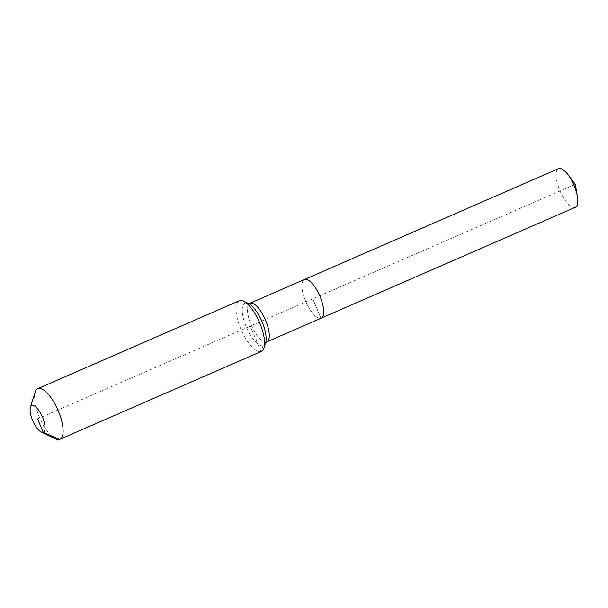 <?xml version="1.0" encoding="UTF-8"?>
<svg xmlns="http://www.w3.org/2000/svg" width="608" height="608" viewBox="0 0 608 608"><rect width="100%" height="100%" fill="white"/><g stroke="black" fill="none" stroke-linecap="round" stroke-linejoin="round"><path stroke-width="0.46" stroke-dasharray="3.04 2.28" d="M575.35 207.275A21.06 7.547 66.4 0 1 575.016 207.389A21.06 7.547 66.4 0 1 559.816 190.532A21.06 7.547 66.4 0 1 558.509 168.659M321.244 318.121A21.06 7.547 66.4 0 1 320.91 318.235A21.06 7.547 66.4 0 1 305.71 301.378A21.06 7.547 66.4 0 1 304.403 279.505A21.06 7.547 66.4 0 0 305.71 301.378A21.06 7.547 66.4 0 0 320.91 318.235L312.824 298.809L575.335 184.3L575.016 207.389L320.91 318.235L312.824 298.809L37.582 418.882M55.526 438.885A27.626 9.903 66.4 0 1 39.74 417.939A27.626 9.903 66.4 0 1 35.127 392.122M261.364 351.401A27.626 9.903 66.4 0 1 260.923 351.553A27.626 9.903 66.4 0 1 240.988 329.437A27.626 9.903 66.4 0 1 239.271 300.762M59.417 439.462L260.923 351.553L263.066 345.678A6.908 6.437 -106.1 0 1 266.464 341.992L320.91 318.235M260.923 351.553L250.321 326.078M266.806 341.871A21.06 7.547 66.4 0 1 266.464 341.992A21.06 7.547 66.4 0 1 251.074 324.672A21.06 7.547 66.4 0 1 249.956 303.255M265.582 342.836L265.635 342.654A23.089 8.276 66.4 0 1 263.066 345.678A23.089 8.276 66.4 0 1 246.194 326.694A23.089 8.276 66.4 0 1 245.336 303.096A23.089 8.276 66.4 0 1 248.588 303.574L248.421 303.498"/><path stroke-width="0.91" d="M265.552 342.882L266.806 341.871A21.06 7.547 66.4 0 0 265.688 320.454A21.06 7.547 66.4 0 0 250.291 303.134A21.06 7.547 66.4 0 0 249.956 303.255L558.509 168.659A21.06 7.547 66.4 0 1 558.843 168.538A21.06 7.547 66.4 0 1 567.842 174.519A21.06 7.547 66.4 0 1 577.402 196.445A21.06 7.547 66.4 0 1 575.35 207.275L321.244 318.121A21.06 7.547 66.4 0 1 320.91 318.235M304.403 279.505A21.06 7.547 66.4 0 1 304.737 279.384A21.06 7.547 66.4 0 1 319.945 296.248A21.06 7.547 66.4 0 1 321.244 318.121A21.06 7.547 66.4 0 0 319.945 296.248A21.06 7.547 66.4 0 0 304.737 279.384A21.06 7.547 66.4 0 0 304.403 279.505M37.582 418.882L43.153 432.258A14.501 5.198 66.4 0 1 41.108 431.954A14.501 5.198 66.4 0 1 32.817 420.956A14.501 5.198 66.4 0 1 30.4 407.406A14.501 5.198 66.4 0 1 32.019 405.506A14.501 5.198 66.4 0 1 42.613 417.43A14.501 5.198 66.4 0 1 43.153 432.258L59.417 439.462A27.626 9.903 66.4 0 1 55.526 438.885L41.108 431.954M30.4 407.406L35.127 392.122A27.626 9.903 66.4 0 1 37.764 388.664A27.626 9.903 66.4 0 1 38.205 388.504A27.626 9.903 66.4 0 1 58.14 410.62A27.626 9.903 66.4 0 1 59.858 439.303A27.626 9.903 66.4 0 1 59.417 439.462M37.764 388.664L239.271 300.762A27.626 9.903 66.4 0 1 239.712 300.603A27.626 9.903 66.4 0 1 243.603 301.18A27.626 9.903 66.4 0 1 259.396 322.118A27.626 9.903 66.4 0 1 264.001 347.943A27.626 9.903 66.4 0 1 261.364 351.401L59.858 439.303M243.603 301.18L248.588 303.574A23.089 8.276 66.4 0 1 262.208 322.08A23.089 8.276 66.4 0 1 265.635 342.654L264.001 347.943M577.402 196.445L575.335 184.3L567.842 174.519M249.956 303.255L248.36 303.483M266.806 341.871L321.244 318.121"/></g></svg>
